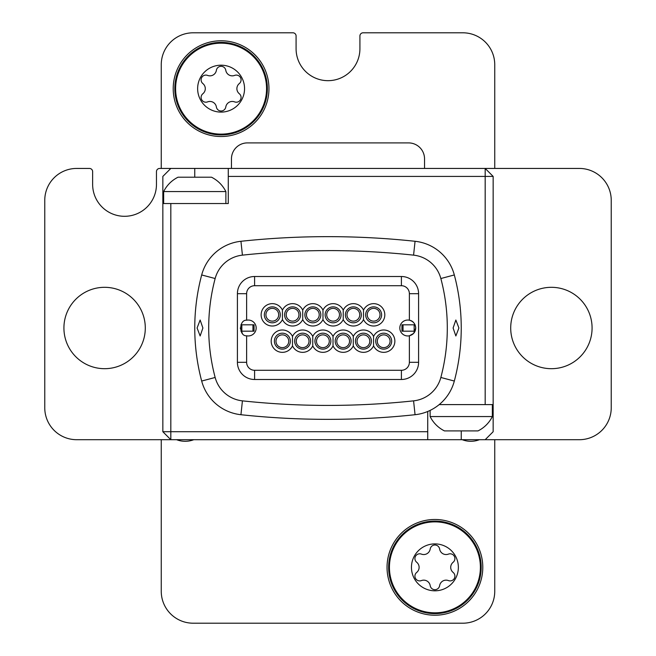 <?xml version="1.0" encoding="UTF-8"?>
<svg xmlns="http://www.w3.org/2000/svg" width="656" height="656" viewBox="0 0 656 656"><rect width="100%" height="100%" fill="white"/><g stroke="black" fill="none" stroke-linecap="round" stroke-linejoin="round"><path stroke-width="0.98" d="M430.123 416.56L492.353 416.56A31.914 31.914 0 0 1 477.994 430.918L444.481 430.918A31.914 31.914 0 0 1 430.123 416.56L430.123 410.402M492.353 416.56L492.353 404.596M163.647 191.568L225.877 191.568C222.655 185.222 217.866 180.433 211.519 177.21L178.006 177.21C171.659 180.433 166.87 185.222 163.647 191.568L163.647 203.54M310.608 341.161A7.979 7.979 0 0 0 302.629 333.182A7.979 7.979 0 0 0 294.651 341.161A7.979 7.979 0 0 0 302.629 349.14A7.979 7.979 0 0 0 310.608 341.161M280.292 314.839A7.979 7.979 0 0 0 272.314 306.86A7.979 7.979 0 0 0 264.335 314.839A7.979 7.979 0 0 0 272.314 322.818A7.979 7.979 0 0 0 280.292 314.839M300.555 314.839A7.979 7.979 0 0 0 292.576 306.86A7.979 7.979 0 0 0 284.597 314.839A7.979 7.979 0 0 0 292.576 322.818A7.979 7.979 0 0 0 300.555 314.839M320.817 314.839A7.979 7.979 0 0 0 312.838 306.86A7.979 7.979 0 0 0 304.86 314.839A7.979 7.979 0 0 0 312.838 322.818A7.979 7.979 0 0 0 320.817 314.839M290.346 341.161A7.979 7.979 0 0 0 282.367 333.182A7.979 7.979 0 0 0 274.388 341.161A7.979 7.979 0 0 0 282.367 349.14A7.979 7.979 0 0 0 290.346 341.161M330.87 341.161A7.979 7.979 0 0 0 322.891 333.182A7.979 7.979 0 0 0 314.913 341.161A7.979 7.979 0 0 0 322.891 349.14A7.979 7.979 0 0 0 330.87 341.161M351.14 341.161A7.979 7.979 0 0 0 343.162 333.182A7.979 7.979 0 0 0 335.183 341.161A7.979 7.979 0 0 0 343.162 349.14A7.979 7.979 0 0 0 351.14 341.161M371.403 341.161A7.979 7.979 0 0 0 363.424 333.182A7.979 7.979 0 0 0 355.445 341.161A7.979 7.979 0 0 0 363.424 349.14A7.979 7.979 0 0 0 371.403 341.161M391.665 341.161A7.979 7.979 0 0 0 383.686 333.182A7.979 7.979 0 0 0 375.708 341.161A7.979 7.979 0 0 0 383.686 349.14A7.979 7.979 0 0 0 391.665 341.161M381.612 314.839A7.979 7.979 0 0 0 373.633 306.86A7.979 7.979 0 0 0 365.654 314.839A7.979 7.979 0 0 0 373.633 322.818A7.979 7.979 0 0 0 381.612 314.839M361.349 314.839A7.979 7.979 0 0 0 353.371 306.86A7.979 7.979 0 0 0 345.392 314.839A7.979 7.979 0 0 0 353.371 322.818A7.979 7.979 0 0 0 361.349 314.839M341.087 314.839A7.979 7.979 0 0 0 333.109 306.86A7.979 7.979 0 0 0 325.13 314.839A7.979 7.979 0 0 0 333.109 322.818A7.979 7.979 0 0 0 341.087 314.839M246.623 335.798A7.962 7.962 0 0 0 256.176 328A7.962 7.962 0 0 0 246.623 320.202C238.8 319.661 238.8 336.339 246.623 335.798L246.623 362.309A7.979 7.979 0 0 0 254.602 370.287L401.398 370.287A7.979 7.979 0 0 0 409.377 362.309L409.377 335.798L413.6 333.437M246.623 320.202L246.623 293.691A7.979 7.979 0 0 1 254.602 285.713L401.398 285.713A7.979 7.979 0 0 1 409.377 293.691L409.377 320.202C413.321 321.317 415.445 323.916 415.748 328C415.018 323.359 412.895 320.759 409.377 320.202A7.962 7.962 0 0 0 399.824 328A7.962 7.962 0 0 0 409.377 335.798C413.321 334.683 415.445 332.084 415.748 328L413.649 333.379M194.758 328A206.796 206.796 0 0 1 201.679 274.954A45.633 45.633 0 0 1 240.941 241.285A819.541 819.541 0 0 1 415.059 241.285A45.633 45.633 0 0 1 454.321 274.954A206.796 206.796 0 0 1 454.321 381.046A45.633 45.633 0 0 1 415.059 414.715A819.541 819.541 0 0 1 240.941 414.715A45.633 45.633 0 0 1 201.679 381.046A206.796 206.796 0 0 1 194.758 328M261.137 314.839A11.168 11.168 0 0 1 282.441 310.132L282.441 319.538A11.168 11.168 0 0 1 261.137 314.839M282.441 310.132A11.168 11.168 0 0 1 302.711 310.132L302.711 319.538A11.168 11.168 0 0 1 282.441 319.538M302.711 310.132A11.168 11.168 0 0 1 322.973 310.132L322.973 319.538A11.168 11.168 0 0 1 302.711 319.538M322.973 310.132A11.168 11.168 0 0 1 343.236 310.132L343.236 319.538A11.168 11.168 0 0 1 322.973 319.538M343.236 310.132A11.168 11.168 0 0 1 363.506 310.132L363.506 319.538A11.168 11.168 0 0 1 343.236 319.538M363.506 310.132A11.168 11.168 0 0 1 384.81 314.839A11.168 11.168 0 0 1 363.506 319.538M271.19 341.161A11.168 11.168 0 0 1 292.494 336.462L292.494 345.868A11.168 11.168 0 0 1 271.19 341.161M292.494 336.462A11.168 11.168 0 0 1 312.764 336.462L312.764 345.868A11.168 11.168 0 0 1 292.494 345.868M312.764 336.462A11.168 11.168 0 0 1 333.027 336.462L333.027 345.868A11.168 11.168 0 0 1 312.764 345.868M333.027 336.462A11.168 11.168 0 0 1 353.289 336.462L353.289 345.868A11.168 11.168 0 0 1 333.027 345.868M353.289 336.462A11.168 11.168 0 0 1 373.559 336.462L373.559 345.868A11.168 11.168 0 0 1 353.289 345.868M373.559 336.462A11.168 11.168 0 0 1 394.863 341.161A11.168 11.168 0 0 1 373.559 345.868M447.302 328A192.864 192.864 0 0 0 440.848 278.529A31.701 31.701 0 0 0 413.575 255.143A805.601 805.601 0 0 0 242.425 255.143A31.701 31.701 0 0 0 215.152 278.529A192.864 192.864 0 0 0 215.152 377.471A31.701 31.701 0 0 0 242.425 400.857A805.601 805.601 0 0 0 413.575 400.857A31.701 31.701 0 0 0 440.848 377.471A192.864 192.864 0 0 0 447.302 328M458.913 328L455.854 320.021L453.107 328L455.854 335.979L458.913 328M202.893 328L200.146 320.021L197.087 328L200.146 335.979L202.893 328M302.629 334.863A6.38 6.38 0 0 1 309.009 341.243A6.38 6.38 0 0 1 302.629 347.631A6.38 6.38 0 0 1 296.25 341.243A6.38 6.38 0 0 1 302.629 334.863M272.314 308.369A6.38 6.38 0 0 1 278.693 314.757A6.38 6.38 0 0 1 272.314 321.137A6.38 6.38 0 0 1 265.926 314.757A6.38 6.38 0 0 1 272.314 308.369M292.576 308.369A6.38 6.38 0 0 1 298.956 314.757A6.38 6.38 0 0 1 292.576 321.137A6.38 6.38 0 0 1 286.196 314.757A6.38 6.38 0 0 1 292.576 308.369M312.838 308.369A6.38 6.38 0 0 1 319.226 314.757A6.38 6.38 0 0 1 312.838 321.137A6.38 6.38 0 0 1 306.459 314.757A6.38 6.38 0 0 1 312.838 308.369M282.367 334.863A6.38 6.38 0 0 1 288.747 341.243A6.38 6.38 0 0 1 282.367 347.631A6.38 6.38 0 0 1 275.979 341.243A6.38 6.38 0 0 1 282.367 334.863M322.891 334.863A6.38 6.38 0 0 1 329.279 341.243A6.38 6.38 0 0 1 322.891 347.631A6.38 6.38 0 0 1 316.512 341.243A6.38 6.38 0 0 1 322.891 334.863M343.162 334.863A6.38 6.38 0 0 1 349.541 341.243A6.38 6.38 0 0 1 343.162 347.631A6.38 6.38 0 0 1 336.774 341.243A6.38 6.38 0 0 1 343.162 334.863M363.424 334.863A6.38 6.38 0 0 1 369.804 341.243A6.38 6.38 0 0 1 363.424 347.631A6.38 6.38 0 0 1 357.044 341.243A6.38 6.38 0 0 1 363.424 334.863M383.686 334.863A6.38 6.38 0 0 1 390.074 341.243A6.38 6.38 0 0 1 383.686 347.631A6.38 6.38 0 0 1 377.307 341.243A6.38 6.38 0 0 1 383.686 334.863M373.633 308.369A6.38 6.38 0 0 1 380.021 314.757A6.38 6.38 0 0 1 373.633 321.137A6.38 6.38 0 0 1 367.253 314.757A6.38 6.38 0 0 1 373.633 308.369M353.371 308.369A6.38 6.38 0 0 1 359.75 314.757A6.38 6.38 0 0 1 353.371 321.137A6.38 6.38 0 0 1 346.991 314.757A6.38 6.38 0 0 1 353.371 308.369M333.109 308.369A6.38 6.38 0 0 1 339.488 314.757A6.38 6.38 0 0 1 333.109 321.137A6.38 6.38 0 0 1 326.721 314.757A6.38 6.38 0 0 1 333.109 308.369M194.758 177.21L194.758 168.436L485.178 168.436L493.156 176.415L493.156 404.596L439.192 404.596M461.242 430.918L461.242 439.7L485.178 439.7L493.156 431.722L493.156 404.596M162.844 203.54L170.822 203.54L170.822 431.722L162.844 431.722L162.844 176.415L170.822 168.436L194.758 168.436M427.728 439.7L170.822 439.7L170.822 431.722L427.728 431.722L427.728 439.7L461.242 439.7M427.728 411.476L427.728 431.722M485.178 404.596L485.178 176.415L493.156 176.415M170.822 168.436L159.654 168.436A3.19 3.19 0 0 0 156.464 171.626L156.464 184.385A31.914 31.914 0 0 1 124.55 216.3A31.914 31.914 0 0 1 92.635 184.385L92.635 171.626A3.19 3.19 0 0 0 89.446 168.436L76.678 168.436A31.914 31.914 0 0 0 44.764 200.342L44.764 407.786A31.914 31.914 0 0 0 76.678 439.7L170.822 439.7L162.844 431.722M240.924 324.81L254.069 324.81L254.069 331.19L240.924 331.19M415.076 331.19L401.931 331.19L401.931 324.81L415.076 324.81M242.376 333.412L240.252 328M237.406 362.309L237.406 293.691A17.187 17.187 0 0 1 254.602 276.504L401.398 276.504A17.187 17.187 0 0 1 418.594 293.691L418.594 362.309A17.187 17.187 0 0 1 401.398 379.496L254.602 379.496A17.187 17.187 0 0 1 237.406 362.309L246.623 362.309M170.822 203.54L228.272 203.54L228.272 168.436M485.178 439.7L579.322 439.7A31.914 31.914 0 0 0 611.236 407.786L611.236 200.342A31.914 31.914 0 0 0 579.322 168.436L485.178 168.436L485.178 176.415L228.272 176.415M267.361 88.65A46.273 46.273 0 0 0 221.088 42.378A46.273 46.273 0 0 0 174.816 88.65A46.273 46.273 0 0 0 221.088 134.923A46.273 46.273 0 0 0 267.361 88.65M173.217 88.65A47.872 47.872 0 0 1 221.088 40.779A47.872 47.872 0 0 1 268.96 88.65A47.872 47.872 0 0 1 221.088 136.522A47.872 47.872 0 0 1 173.217 88.65M510.704 328A40.688 40.688 0 0 1 551.393 287.312A40.688 40.688 0 0 1 592.081 328A40.688 40.688 0 0 1 551.393 368.688A40.688 40.688 0 0 1 510.704 328M63.919 328A40.688 40.688 0 0 1 104.607 287.312A40.688 40.688 0 0 1 145.296 328A40.688 40.688 0 0 1 104.607 368.688A40.688 40.688 0 0 1 63.919 328M161.253 168.436L161.253 64.714A31.914 31.914 0 0 1 193.167 32.8L292.896 32.8A3.19 3.19 0 0 1 296.086 35.99L296.086 48.757A31.914 31.914 0 0 0 328 80.672A31.914 31.914 0 0 0 359.914 48.757L359.914 35.99A3.19 3.19 0 0 1 363.104 32.8L462.833 32.8A31.914 31.914 0 0 1 494.747 64.714L494.747 168.436M494.747 439.7L494.747 591.286A31.914 31.914 0 0 1 462.833 623.2L193.167 623.2A31.914 31.914 0 0 1 161.253 591.286L161.253 439.7M231.461 168.436L231.461 158.859A15.957 15.957 0 0 1 247.419 142.901L408.581 142.901A15.957 15.957 0 0 1 424.539 158.859L424.539 168.436M388.639 567.35A46.273 46.273 0 0 0 434.912 613.622A46.273 46.273 0 0 0 481.184 567.35A46.273 46.273 0 0 0 434.912 521.077A46.273 46.273 0 0 0 388.639 567.35M482.783 567.35A47.872 47.872 0 0 1 434.912 615.221A47.872 47.872 0 0 1 387.04 567.35A47.872 47.872 0 0 1 434.912 519.478A47.872 47.872 0 0 1 482.783 567.35M423.743 554.55A6.544 6.544 0 0 1 421.398 554.115A4.764 4.764 0 0 0 416.691 562.266A6.544 6.544 0 0 1 416.691 572.434A4.764 4.764 0 0 0 421.398 580.585A6.544 6.544 0 0 1 430.205 585.669A4.764 4.764 0 0 0 439.618 585.669A6.544 6.544 0 0 1 448.425 580.585A4.764 4.764 0 0 0 453.132 572.434A6.544 6.544 0 0 1 453.132 562.266A4.764 4.764 0 0 0 448.425 554.115A6.544 6.544 0 0 1 439.618 549.031A4.764 4.764 0 0 0 430.205 549.031A6.544 6.544 0 0 1 423.743 554.55M434.912 543.898A23.46 23.46 0 0 1 458.364 567.35A23.46 23.46 0 0 1 434.912 590.81A23.46 23.46 0 0 1 411.451 567.35A23.46 23.46 0 0 1 434.912 543.898M434.912 521.873A45.477 45.477 0 0 1 480.389 567.35A45.477 45.477 0 0 1 434.912 612.827A45.477 45.477 0 0 1 389.434 567.35A45.477 45.477 0 0 1 434.912 521.873M479.405 439.7A23.936 23.936 0 0 1 462.218 439.7M193.782 439.7A23.936 23.936 0 0 1 176.595 439.7M232.257 101.45A6.544 6.544 0 0 1 234.602 101.885A4.764 4.764 0 0 0 239.309 93.734A6.544 6.544 0 0 1 239.309 83.566A4.764 4.764 0 0 0 234.602 75.415A6.544 6.544 0 0 1 225.795 70.331A4.764 4.764 0 0 0 216.382 70.331A6.544 6.544 0 0 1 207.575 75.415A4.764 4.764 0 0 0 202.868 83.566A6.544 6.544 0 0 1 202.868 93.734A4.764 4.764 0 0 0 207.575 101.885A6.544 6.544 0 0 1 216.382 106.969A4.764 4.764 0 0 0 225.795 106.969A6.544 6.544 0 0 1 232.257 101.45M221.088 112.102A23.46 23.46 0 0 1 197.636 88.65A23.46 23.46 0 0 1 221.088 65.19A23.46 23.46 0 0 1 244.549 88.65A23.46 23.46 0 0 1 221.088 112.102M221.088 134.127A45.477 45.477 0 0 1 175.611 88.65A45.477 45.477 0 0 1 221.088 43.173A45.477 45.477 0 0 1 266.566 88.65A45.477 45.477 0 0 1 221.088 134.127M440.848 278.529L454.321 274.954M309.009 341.243A6.38 6.38 0 0 1 302.629 347.631A6.38 6.38 0 0 1 296.25 341.243M278.693 314.757A6.38 6.38 0 0 1 272.314 321.137A6.38 6.38 0 0 1 265.926 314.757M298.956 314.757A6.38 6.38 0 0 1 292.576 321.137A6.38 6.38 0 0 1 286.196 314.757M319.226 314.757A6.38 6.38 0 0 1 312.838 321.137A6.38 6.38 0 0 1 306.459 314.757M288.747 341.243A6.38 6.38 0 0 1 282.367 347.631A6.38 6.38 0 0 1 275.979 341.243M329.279 341.243A6.38 6.38 0 0 1 322.891 347.631A6.38 6.38 0 0 1 316.512 341.243M349.541 341.243A6.38 6.38 0 0 1 343.162 347.631A6.38 6.38 0 0 1 336.774 341.243M369.804 341.243A6.38 6.38 0 0 1 363.424 347.631A6.38 6.38 0 0 1 357.044 341.243M390.074 341.243A6.38 6.38 0 0 1 383.686 347.631A6.38 6.38 0 0 1 377.307 341.243M380.021 314.757A6.38 6.38 0 0 1 373.633 321.137A6.38 6.38 0 0 1 367.253 314.757M359.75 314.757A6.38 6.38 0 0 1 353.371 321.137A6.38 6.38 0 0 1 346.991 314.757M339.488 314.757A6.38 6.38 0 0 1 333.109 321.137A6.38 6.38 0 0 1 326.721 314.757M252.962 324.81L252.962 331.19M241.834 324.81L241.834 331.19M403.038 331.19L403.038 324.81M414.166 331.19L414.166 324.81M240.941 241.285L242.425 255.143M413.575 255.143L415.059 241.285M201.679 274.954L215.152 278.529M440.848 377.471L454.321 381.046M201.679 381.046L215.152 377.471M413.575 400.857L415.059 414.715M240.941 414.715L242.425 400.857M246.623 293.691L237.406 293.691M254.602 379.496L254.602 370.287M254.602 285.713L254.602 276.504M401.398 379.496L401.398 370.287M401.398 285.713L401.398 276.504M418.594 362.309L409.377 362.309M409.377 293.691L418.594 293.691M225.877 191.568L225.877 203.54"/></g></svg>
